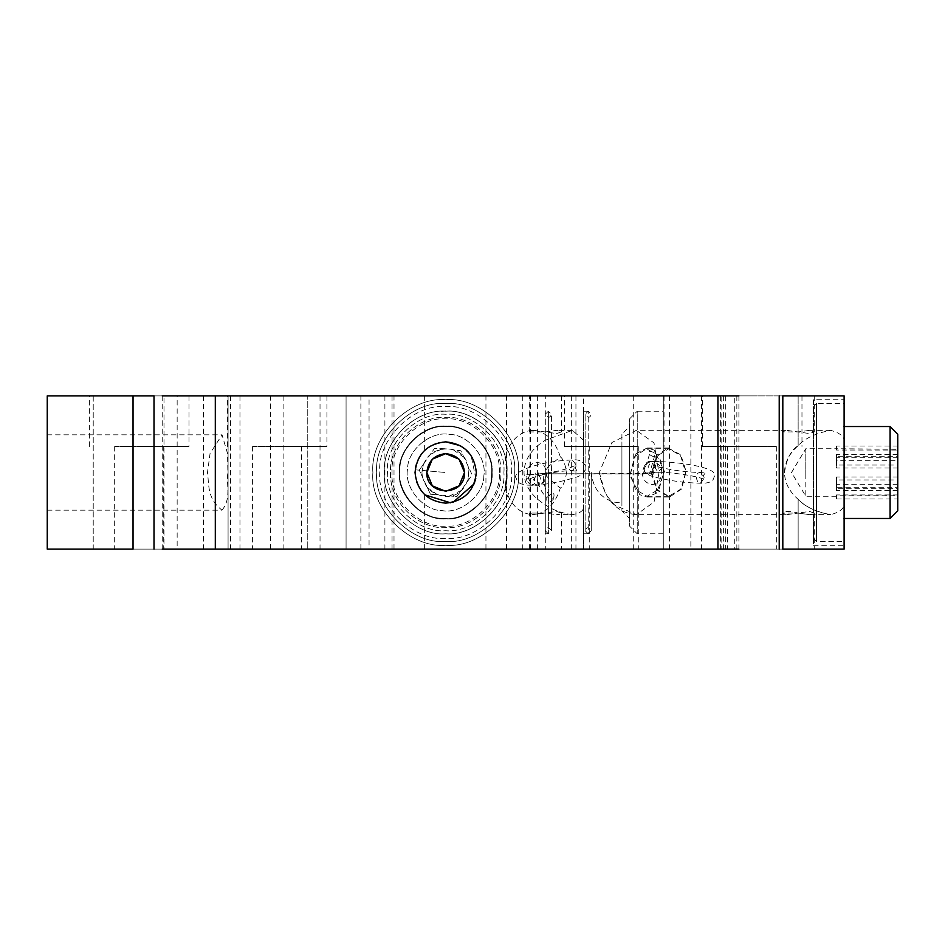 <?xml version="1.0" encoding="UTF-8"?>
<svg xmlns="http://www.w3.org/2000/svg" width="945" height="945" viewBox="0 0 945 945"><rect width="100%" height="100%" fill="white"/><g stroke="black" fill="none" stroke-linecap="round" stroke-linejoin="round"><path stroke-width="0.71" stroke-dasharray="4.72 3.54" d="M384.391 472.5C381.65 442.177 415.351 408.464 445.686 411.205C476.008 408.464 509.721 442.177 506.981 472.5C509.721 502.823 476.008 536.536 445.686 533.795C415.351 536.536 381.65 502.823 384.391 472.5C381.65 502.823 415.351 536.536 445.686 533.795C476.008 536.536 509.721 502.823 506.981 472.5C509.721 442.177 476.008 408.464 445.686 411.205C415.351 408.464 381.65 442.177 384.391 472.5C381.65 502.823 415.351 536.536 445.686 533.795C476.008 536.536 509.721 502.823 506.981 472.5C509.721 442.177 476.008 408.464 445.686 411.205C415.351 408.464 381.65 442.177 384.391 472.5C381.65 442.177 415.351 408.464 445.686 411.205C476.008 408.464 509.721 442.177 506.981 472.5C509.721 502.823 476.008 536.536 445.686 533.795C415.351 536.536 381.65 502.823 384.391 472.5C381.65 442.177 415.351 408.464 445.686 411.205C476.008 408.464 509.721 442.177 506.981 472.5C509.721 502.823 476.008 536.536 445.686 533.795C415.351 536.536 381.65 502.823 384.391 472.5C381.65 502.823 415.351 536.536 445.686 533.795C476.008 536.536 509.721 502.823 506.981 472.5C509.721 442.177 476.008 408.464 445.686 411.205C415.351 408.464 381.65 442.177 384.391 472.5C381.934 443.075 413.213 410.26 442.709 411.276C471.98 407.401 506.284 437.051 506.697 466.57L506.981 472.5C506.508 463.841 505.847 458.656 504.973 456.931L506.981 472.5L504.973 488.069C505.847 486.344 506.508 481.159 506.981 472.5L506.697 478.43C506.095 507.028 474.201 535.969 445.686 533.795C415.351 536.536 381.65 502.823 384.391 472.5C381.65 502.823 415.351 536.536 445.686 533.795C476.008 536.536 509.721 502.823 506.981 472.5C509.721 442.177 476.008 408.464 445.686 411.205C415.351 408.464 381.65 442.177 384.391 472.5M591.263 472.5L591.263 530.736L591.263 472.5C592.917 488.341 600.618 498.216 614.368 502.149L621.916 503.083L621.916 441.917L621.916 503.083L614.38 502.149C600.618 498.216 592.917 488.341 591.263 472.5L591.263 530.736L591.263 472.5M545.289 411.205L545.289 533.795L545.289 411.205L548.36 411.205L548.36 472.5L548.36 466.582L560.35 456.931C563.102 458.668 565.169 463.853 566.575 472.5C565.169 481.147 563.102 486.332 560.35 488.069L548.36 478.418L548.36 472.5L548.36 533.724L548.36 478.418C545.135 474.473 545.135 470.527 548.36 466.582L548.36 411.205L545.289 414.264C548.041 418.174 550.084 418.174 551.419 414.264L551.419 472.5L551.419 414.264L548.36 411.205M399.711 472.5C397.656 449.749 422.935 424.47 445.686 426.526C468.425 424.47 493.715 449.749 491.66 472.5L491.483 476.552C491.376 498.747 465.684 521.262 443.654 518.427C421.47 519.301 397.857 494.625 399.711 472.5C397.656 449.749 422.935 424.47 445.686 426.526C468.425 424.47 493.715 449.749 491.66 472.5L491.483 476.552C491.518 499.385 464.113 522.349 441.634 518.297C418.8 518.344 395.837 490.928 399.889 468.448C399.995 446.253 425.687 423.738 447.706 426.573C469.889 425.699 493.514 450.375 491.66 472.5L491.483 476.552C491.376 498.747 465.684 521.262 443.654 518.427C421.47 519.301 397.857 494.625 399.711 472.5M492.109 472.5C494.188 449.536 468.649 423.998 445.686 426.077C422.71 423.998 397.183 449.536 399.262 472.5C397.183 495.463 422.71 521.002 445.686 518.923C468.649 521.002 494.188 495.463 492.109 472.5C494.188 449.536 468.649 423.998 445.686 426.077C422.71 423.998 397.183 449.536 399.262 472.5C397.183 495.463 422.71 521.002 445.686 518.923C468.649 521.002 494.188 495.463 492.109 472.5M376.724 472.5C373.641 506.614 411.559 544.544 445.686 541.461C479.8 544.544 517.73 506.614 514.647 472.5C517.73 438.385 479.8 400.456 445.686 403.539C411.559 400.456 373.641 438.385 376.724 472.5C373.641 438.385 411.559 400.456 445.686 403.539C479.8 400.456 517.73 438.385 514.647 472.5C517.73 506.614 479.8 544.544 445.686 541.461C411.559 544.544 373.641 506.614 376.724 472.5M511.576 472.5C514.529 439.897 478.288 403.657 445.686 406.61C413.083 403.657 376.842 439.897 379.784 472.5C376.842 505.102 413.083 541.343 445.686 538.39C478.288 541.343 514.529 505.102 511.576 472.5M483.84 475.878C483.875 494.908 461.042 514.033 442.307 510.666C423.277 510.702 404.141 487.856 407.519 469.122C407.484 450.092 430.329 430.967 449.052 434.334C468.094 434.298 487.218 457.144 483.84 475.878C483.875 494.908 461.042 514.033 442.307 510.666C423.277 510.702 404.141 487.856 407.519 469.122C407.484 450.092 430.329 430.967 449.052 434.334C468.094 434.298 487.218 457.144 483.84 475.878M467.94 480.804L472.122 474.839L460.924 450.777L447.776 448.84L434.487 448.438L419.237 470.161L430.436 494.223L456.872 496.562L467.94 480.804L469.051 468.236L472.122 474.839L467.94 480.804M421.931 472.5C423.655 457.096 432.278 449.206 447.776 448.84C478.394 450.233 473.988 500.153 443.595 496.16C430.365 493.774 423.147 485.884 421.931 472.5L422.32 476.764L419.237 470.161L423.431 464.196L421.931 472.5M441.74 449.076L430.306 454.403L434.487 448.438L441.74 449.076M463.995 457.38L453.671 450.127L460.924 450.777L463.995 457.38M427.364 487.62L437.7 494.873L430.436 494.223L427.364 487.62M449.619 495.924L461.065 490.597L456.872 496.562L449.619 495.924M372.897 472.5C369.637 508.516 409.669 548.549 445.686 545.289C481.702 548.549 521.723 508.516 518.474 472.5C521.723 436.484 481.702 396.451 445.686 399.711C409.669 396.451 369.637 436.484 372.897 472.5C369.637 508.516 409.669 548.549 445.686 545.289C481.702 548.549 521.723 508.516 518.474 472.5C521.723 436.484 481.702 396.451 445.686 399.711C409.669 396.451 369.637 436.484 372.897 472.5M784.515 472.5C786.441 459.034 790.989 450.092 798.147 445.674C804.88 438.326 815.712 433.223 830.643 430.353C841.723 433.223 846.212 438.326 844.109 445.686L844.109 549.116L798.147 549.116C777.392 549.116 777.392 549.116 798.147 549.116C777.392 549.116 777.392 549.116 798.147 549.116C818.89 549.116 818.89 549.116 798.147 549.116C818.89 549.116 818.89 549.116 798.147 549.116L798.147 499.326C789.217 491.494 784.669 482.552 784.515 472.5C784.669 462.448 789.217 453.505 798.147 445.674L798.147 395.884L93.224 395.884L93.224 549.116L798.147 549.116L798.147 499.326C805.849 507.146 816.681 512.261 830.643 514.647L809.522 514.647L798.147 513.076C788.366 510.087 775.018 511.67 786.76 514.647L636.351 514.647C616.105 512.769 603.76 498.724 599.319 472.5L611.899 442.52L636.351 430.318L786.76 430.353L782.047 431.924L798.147 431.924L809.534 430.353L814.236 431.924L809.522 433.554L786.76 430.353M844.109 499.314C846.212 506.662 841.723 511.777 830.643 514.647C815.712 511.777 804.88 506.674 798.147 499.326M809.522 511.446L814.236 513.076L809.522 514.647L798.147 513.076L809.522 511.446M786.76 514.647L798.147 513.076L782.035 513.064L786.76 514.647M599.319 472.5L605.639 494.341L614.722 505.15L636.351 514.647L654.07 502.019L658.925 472.949L654.023 442.921L636.351 430.318M798.147 445.674L798.147 395.884C818.89 395.884 818.89 395.884 798.147 395.884C818.89 395.884 818.89 395.884 798.147 395.884C777.392 395.884 777.392 395.884 798.147 395.884C777.392 395.884 777.392 395.884 798.147 395.884L844.109 395.884L844.109 445.686M844.109 472.5L844.109 399.711L844.109 472.5M813.468 399.711L813.468 472.5L813.468 399.711L844.109 399.711M813.468 472.5L813.468 545.289L813.468 472.5M813.468 406.61L813.468 538.39L813.468 406.61L816.527 403.539L816.527 541.461L816.527 403.539L844.109 403.539L844.109 541.461L844.109 403.539M813.468 538.39L816.527 541.461L844.109 541.461M844.109 518.923L844.109 426.077M844.109 426.526L844.109 518.474M890.084 426.526L890.084 518.474M897.75 434.192L897.75 510.725M897.75 450.056L897.75 498.984L897.75 450.056L836.455 450.056L836.455 448.745L897.75 449.241M805.801 474.036L805.801 496.255L791.532 472.5L805.801 448.745L805.801 474.036L805.801 448.745L836.455 448.745M897.75 454.545L836.455 454.545L836.455 465.046L897.75 465.046M897.75 476.989L836.455 476.989L836.455 488.305L897.75 488.305M897.75 494.944L836.455 494.944L836.455 495.759L897.75 495.759M836.455 498.984L836.455 494.944L836.455 498.984L897.75 498.984M897.75 490.455L836.455 490.455L836.455 479.954L897.75 479.954M897.75 468.011L836.455 468.011L836.455 456.695L897.75 456.695M897.75 446.016L836.455 446.016L836.455 450.056M836.455 456.695L836.455 460.735L897.75 460.735M836.455 479.954L836.455 487.23L897.75 487.23M836.455 460.735L836.455 468.011M897.75 457.77L836.455 457.77L836.455 454.545M836.455 487.23L836.455 490.455M897.75 484.265L836.455 484.265L836.455 476.989M836.455 484.265L836.455 488.305M836.455 457.77L836.455 465.046M836.455 446.016L836.455 449.241M572.375 514.647C561.413 513.123 552.388 509.839 545.289 504.784C531.492 496.231 524.392 485.47 524.002 472.5C524.392 459.53 531.492 448.769 545.289 440.216L572.375 430.353L583.597 440.216L583.597 395.884L174.27 395.884L725.335 395.884L228.076 395.884L228.076 549.116L725.335 549.116L174.27 549.116L583.597 549.116L583.597 504.784C584.813 509.839 581.069 513.123 572.375 514.647L556.664 514.647L561.377 513.076L556.664 511.446L532.661 514.647C545.69 513.702 554.916 504.843 560.35 488.069M663.284 395.884L663.284 549.116L663.284 395.884M663.284 472.5L663.284 411.205L663.284 472.5M663.284 533.795L637.237 533.795L637.237 411.205L663.284 411.205M629.571 418.859L637.237 411.205L637.237 533.795L629.571 526.141L629.571 418.859L629.571 526.141M629.571 518.923L629.571 426.077M629.571 426.62L629.571 518.474L621.916 510.808L621.916 434.192L629.571 426.526M621.916 434.275L621.916 510.725M734.3 549.116L725.335 549.116L725.335 395.884L734.3 395.884L734.3 549.116M499.314 472.5C501.712 445.969 472.216 416.461 445.686 418.859C419.143 416.461 389.647 445.969 392.045 472.5C389.647 499.031 419.143 528.538 445.686 526.141C472.216 528.538 501.712 499.031 499.314 472.5M491.66 472.5L491.483 476.552C491.518 499.385 464.113 522.349 441.634 518.297C418.8 518.344 395.837 490.928 399.889 468.448C399.995 446.253 425.687 423.738 447.706 426.573C469.889 425.699 493.514 450.375 491.66 472.5M476.209 475.193C472.642 493.444 461.562 502.716 442.981 503.035C424.742 499.456 415.469 488.388 415.15 469.807C418.718 451.556 429.798 442.284 448.379 441.965C466.617 445.544 475.902 456.612 476.209 475.193M545.289 440.216L545.289 395.884C524.546 395.884 524.546 395.884 545.289 395.884C524.546 395.884 524.546 395.884 545.289 395.884C566.043 395.884 566.043 395.884 545.289 395.884C566.043 395.884 566.043 395.884 545.289 395.884L307.763 395.884L307.763 549.116L307.763 395.884L154.011 395.884L228.076 395.884L228.076 549.116L133.032 549.116M222.004 510.17C231.667 498.393 226.02 484.986 227.851 472.5L227.521 453.458L222.051 434.83L210.062 453.423L207.487 472.5C209.188 484.986 206.967 498.428 222.004 510.17L47.25 510.17L47.25 434.83L47.25 510.17M798.147 395.884L47.25 395.884L47.25 549.116L798.147 549.116M93.224 395.884L93.224 549.116M782.814 395.884L779.223 395.884M779.223 549.116L782.814 549.116M721.118 549.116L690.866 549.116L690.866 395.884L721.118 395.884L721.118 549.116M424.648 549.116L424.648 494.79C417.773 487.372 414.571 479.942 415.032 472.5C414.571 465.058 417.773 457.628 424.648 450.21C430.601 444.752 437.606 441.965 445.686 441.847M460.617 445.733L471.047 455.289L475.772 478.347M453.163 502.22L450.434 502.775M545.289 395.884L583.597 395.884L583.597 549.116L545.289 549.116C524.546 549.116 524.546 549.116 545.289 549.116C524.546 549.116 524.546 549.116 545.289 549.116C566.043 549.116 566.043 549.116 545.289 549.116C566.043 549.116 566.043 549.116 545.289 549.116L154.011 549.116M583.597 440.216L583.597 504.784M560.35 456.931C554.916 440.157 545.69 431.298 532.661 430.353C519.632 431.298 510.406 440.157 504.973 456.931M556.664 433.554L561.389 431.924L556.688 430.353L545.289 431.924L529.2 431.924L533.913 430.353L556.664 433.554M504.973 488.069C510.406 504.843 519.632 513.702 532.661 514.647M533.913 514.647L529.188 513.076L545.289 513.076L556.664 514.647M545.289 533.795L548.36 533.795L548.36 478.418M545.289 472.5L545.289 530.736L545.289 472.5M503.909 472.5C506.52 443.689 474.496 411.666 445.686 414.264C416.875 411.666 384.851 443.689 387.45 472.5C384.851 501.311 416.875 533.334 445.686 530.736C474.496 533.334 506.52 501.311 503.909 472.5C506.52 501.311 474.496 533.334 445.686 530.736C416.875 533.334 384.851 501.311 387.45 472.5C384.851 443.689 416.875 411.666 445.686 414.264C474.496 411.666 506.52 443.689 503.909 472.5M583.597 472.5L583.597 411.205L583.597 472.5M588.203 533.795L585.132 530.736L585.132 414.264C587.908 418.198 589.952 418.198 591.263 414.264L588.203 411.205L585.132 414.264L585.132 530.736C586.502 526.802 588.546 526.802 591.263 530.736L588.203 533.795L588.203 411.205L588.203 533.795L583.597 533.795M445.686 395.884L369.058 395.884L445.686 395.884M445.686 549.116L369.058 549.116L445.686 549.116M164.005 549.116L177.152 549.116L177.152 395.884L164.005 395.884L164.005 549.116M372.897 549.116C388.371 549.116 388.371 549.116 372.897 549.116C388.371 549.116 388.371 549.116 372.897 549.116C357.411 549.116 357.411 549.116 372.897 549.116C357.411 549.116 357.411 549.116 372.897 549.116M518.474 549.116C533.96 549.116 533.96 549.116 518.474 549.116C533.96 549.116 533.96 549.116 518.474 549.116C502.988 549.116 502.988 549.116 518.474 549.116C502.988 549.116 502.988 549.116 518.474 549.116M369.058 549.116C339.42 549.116 339.42 549.116 369.058 549.116C339.42 549.116 339.42 549.116 369.058 549.116C398.707 549.116 398.707 549.116 369.058 549.116C398.707 549.116 398.707 549.116 369.058 549.116L369.058 395.884C398.707 395.884 398.707 395.884 369.058 395.884C398.707 395.884 398.707 395.884 369.058 395.884C339.42 395.884 339.42 395.884 369.058 395.884C339.42 395.884 339.42 395.884 369.058 395.884M552.955 549.116C523.317 549.116 523.317 549.116 552.955 549.116C523.317 549.116 523.317 549.116 552.955 549.116C582.592 549.116 582.592 549.116 552.955 549.116C582.592 549.116 582.592 549.116 552.955 549.116M752.173 549.116C720.551 549.116 720.551 549.116 752.173 549.116C720.551 549.116 720.551 549.116 752.173 549.116C783.783 549.116 783.783 549.116 752.173 549.116C783.783 549.116 783.783 549.116 752.173 549.116M614.25 549.116C582.628 549.116 582.628 549.116 614.25 549.116C582.628 549.116 582.628 549.116 614.25 549.116C645.872 549.116 645.872 549.116 614.25 549.116C645.872 549.116 645.872 549.116 614.25 549.116M277.109 549.116C245.499 549.116 245.499 549.116 277.109 549.116C245.499 549.116 245.499 549.116 277.109 549.116C308.731 549.116 308.731 549.116 277.109 549.116C308.731 549.116 308.731 549.116 277.109 549.116M139.198 549.116C107.576 549.116 107.576 549.116 139.198 549.116C107.576 549.116 107.576 549.116 139.198 549.116C170.809 549.116 170.809 549.116 139.198 549.116C170.809 549.116 170.809 549.116 139.198 549.116M372.897 395.884C388.371 395.884 388.371 395.884 372.897 395.884C388.371 395.884 388.371 395.884 372.897 395.884C357.411 395.884 357.411 395.884 372.897 395.884C357.411 395.884 357.411 395.884 372.897 395.884M518.474 395.884C533.96 395.884 533.96 395.884 518.474 395.884C533.96 395.884 533.96 395.884 518.474 395.884C502.988 395.884 502.988 395.884 518.474 395.884C502.988 395.884 502.988 395.884 518.474 395.884M552.955 395.884C582.592 395.884 582.592 395.884 552.955 395.884C582.592 395.884 582.592 395.884 552.955 395.884C523.317 395.884 523.317 395.884 552.955 395.884C523.317 395.884 523.317 395.884 552.955 395.884M752.173 446.453C783.783 446.453 783.783 446.453 752.173 446.453C783.783 446.453 783.783 446.453 752.173 446.453L702.359 446.453L752.173 446.453C720.551 446.453 720.551 446.453 752.173 446.453C720.551 446.453 720.551 446.453 752.173 446.453M752.173 395.884L702.359 395.884L752.173 395.884M614.25 446.453C645.872 446.453 645.872 446.453 614.25 446.453C645.872 446.453 645.872 446.453 614.25 446.453L564.448 446.453L614.25 446.453C582.628 446.453 582.628 446.453 614.25 446.453C582.628 446.453 582.628 446.453 614.25 446.453M614.25 395.884L564.448 395.884L614.25 395.884M277.109 446.453C308.731 446.453 308.731 446.453 277.109 446.453C308.731 446.453 308.731 446.453 277.109 446.453L326.923 446.453L277.109 446.453C245.499 446.453 245.499 446.453 277.109 446.453C245.499 446.453 245.499 446.453 277.109 446.453M277.109 395.884L326.923 395.884L277.109 395.884M139.198 446.453C170.809 446.453 170.809 446.453 139.198 446.453C170.809 446.453 170.809 446.453 139.198 446.453L189 446.453L139.198 446.453C107.576 446.453 107.576 446.453 139.198 446.453C107.576 446.453 107.576 446.453 139.198 446.453M139.198 395.884L189 395.884L139.198 395.884M415.15 469.807L445.686 472.5L415.15 469.807M653.054 473.599L653.03 472.831L643.592 473.008L649.451 454.58C647.668 450.942 649.652 450.481 655.393 453.187L649.463 473.858L651.483 473.539L543.174 473.858C543.139 485.057 546.493 493.621 553.227 499.539C548.348 503.331 546.222 502.681 546.848 497.578C540.623 492.085 537.54 484.147 537.599 473.764L545.182 473.539L537.599 473.988L545.182 474.839L545.182 473.764L643.899 473.988L642.328 473.917L643.899 473.764L643.958 471.271L643.899 473.575L642.305 473.161C644.029 464.349 647.03 460.475 651.318 461.526L651.66 461.514C656.657 464.798 656.763 468.366 651.979 472.228L649.191 470.74L648.022 466.877L651.306 461.526M643.592 473.008L653.03 472.831L653.243 471.673L650.609 471.838L650.762 474.319L653.397 474.154L653.03 472.831M701.379 472.925C698.745 471.874 696.997 473.185 696.134 476.859C697.705 484.312 700.198 484.974 703.588 478.82L701.379 472.925M654.531 466.877L657.968 472.216L662.043 467.858C662.185 463.995 660.886 461.881 658.157 461.514L654.531 466.877M642.328 473.917L642.305 473.161C642.848 479.847 646.144 483.627 652.18 484.49L652.688 484.466C657.614 483.982 660.614 480.485 661.689 473.988C662.256 467.09 658.972 462.932 651.814 461.503L658.322 461.503C649.451 461.065 644.726 463.144 644.147 467.74C643.38 472.311 647.526 475.571 656.598 477.544C670.903 480.981 685.326 482.871 699.867 483.202C708.821 483.592 713.546 481.513 714.03 476.965C720.326 468.106 684.31 462.566 658.322 461.503L658.157 461.514M530.901 485.246L527.062 481.182L526.944 479.883L530.275 474.567L534.421 478.583C534.716 482.363 533.547 484.584 530.901 485.246L537.244 485.246C529.07 486.935 520.104 466.074 536.37 462.294L536.878 462.27C540.977 463.652 544.426 461.857 546.753 473.599C545.029 482.411 542.028 486.285 537.74 485.234L537.398 485.246C542.182 481.383 542.076 477.804 537.079 474.532L533.441 479.883L534.61 483.757L537.398 485.246C541.946 484.667 544.533 481.194 545.182 474.839L545.182 473.764M651.66 461.514C647.337 462.01 644.774 465.259 643.958 471.271L644.195 472.972M546.848 497.578C553.203 491.388 555.329 492.05 553.227 499.539M655.393 453.187C659.185 458.538 657.212 459.01 649.451 454.58M573.379 470.256C570.827 471.425 569.044 470.256 568.063 466.712C569.315 459.14 571.772 458.266 575.422 464.113L573.379 470.256M530.736 474.52L525.101 474.012L527.097 476.906L526.211 480.308L535.661 476.493C552.199 472.358 564.224 470.456 571.737 470.775L577.371 471.283L575.387 468.389L576.261 464.987L570.579 467.598C557.444 471.768 544.155 474.071 530.736 474.52L538.449 474.922L538.296 472.441L535.661 472.594L535.815 475.087L537.079 474.532M635.997 453.706L647.124 447.977L654.129 450.068L664.453 471.46L656.444 493.184L647.136 497.023L639.8 494.719L629.937 475.678L635.997 453.706M651.483 473.539L656.763 490.136L669.532 496.999L681.569 489.085L686.129 471.46L680.837 454.864L668.068 448.001L656.031 455.915L651.483 473.539M685.597 472.5L680.802 489.12L668.8 496.255L657.153 489.616L652.026 473.504L656.432 456.423L668.8 448.745L680.471 455.407L685.597 472.5M663.91 471.496L658.795 455.407L646.415 448.769L634.768 456.423L630.35 473.504L635.489 489.616L647.124 496.255L659.126 489.12L663.91 471.496M571.347 395.884L571.347 549.116M701.603 395.884L701.603 549.116M720.61 395.884L720.61 549.116M320.024 395.884L320.024 549.116M203.435 395.884L203.435 549.116M736.84 395.884L736.84 549.116M738.895 395.884L738.895 549.116M270.613 549.116L270.613 395.884M424.648 395.884L424.648 450.21M162.221 395.884L162.221 549.116M283.122 395.884L283.122 549.116M346.071 395.884L346.071 549.116L346.071 395.884M545.289 504.784L545.289 549.116M537.634 395.884L537.634 549.116M394.006 549.116L394.006 395.884M239.971 395.884L239.971 549.116M230.545 395.884L230.545 549.116M485.943 549.116L485.943 395.884M633.705 395.884L633.705 549.116M669.391 395.884L669.391 549.116M723.362 395.884L723.362 549.116M545.182 473.539L537.599 473.764L537.032 472.996M545.194 473.988L545.182 474.839L545.194 473.988M390.509 472.5C388.844 500.826 417.359 529.33 445.686 527.664C474 529.33 502.516 500.826 500.85 472.5C502.516 444.174 474 415.67 445.686 417.336C417.359 415.67 388.844 444.174 390.509 472.5C388.844 500.826 417.359 529.33 445.686 527.664C474 529.33 502.516 500.826 500.85 472.5C502.516 444.174 474 415.67 445.686 417.336C417.359 415.67 388.844 444.174 390.509 472.5M548.36 533.795L545.289 530.736C546.659 526.802 548.702 526.802 551.419 530.736L548.36 533.795M551.419 472.5L551.419 530.736L551.419 472.5M830.643 430.353L809.534 430.353M814.236 513.076L814.236 549.116M782.047 549.116L782.047 513.064M814.236 395.884L814.236 431.924M782.047 431.924L782.047 395.884M836.455 496.255L805.801 496.255M813.468 545.289L844.109 545.289M47.25 434.83L222.004 434.83M572.375 430.353L556.676 430.353M532.661 430.353L533.913 430.353M561.377 513.076L561.377 549.116M529.2 549.116L529.2 513.076M561.377 395.884L561.377 431.924M529.2 431.924L529.2 395.884M588.203 411.205L583.597 411.205M522.302 395.884L522.302 549.116M384.898 395.884L384.898 549.116M360.884 549.116L360.884 395.884M530.476 395.884L530.476 549.116M506.461 549.116L506.461 395.884M392.045 395.884L392.045 549.116M575.942 395.884L575.942 549.116M529.968 395.884L529.968 549.116M776.684 446.453L776.684 549.116M801.974 395.884L801.974 446.453M702.359 446.453L702.359 395.884M727.65 446.453L727.65 549.116M638.773 446.453L638.773 549.116M664.051 395.884L664.051 446.453M564.448 446.453L564.448 395.884M589.727 446.453L589.727 549.116M301.632 446.453L301.632 549.116M326.923 395.884L326.923 446.453M227.308 446.453L227.308 395.884M252.598 446.453L252.598 549.116M163.709 446.453L163.709 549.116M189 395.884L189 446.453M89.397 446.453L89.397 395.884M114.676 446.453L114.676 549.116M658.322 472.24C670.525 472.134 697.186 475.819 704.887 479.623L703.399 475.559L705.891 472.039L699.867 472.476C686.271 472.134 672.757 470.374 659.326 467.173L653.29 465.094L654.779 469.145L652.298 472.677L658.322 472.24L651.814 472.24M516.525 478.772C509.154 471.319 544.391 460.534 571.737 460.05C578.116 458.951 582.852 461.113 585.947 466.523C585.238 472.524 581.317 476.245 574.158 477.709C559.889 482.293 545.407 484.809 530.736 485.246C521.829 485.163 517.092 483.001 516.525 478.772M668.8 447.977L647.124 447.977M668.8 497.023L647.124 497.023M668.8 496.255L647.124 496.255M668.8 448.745L647.124 448.745"/><path stroke-width="1.42" d="M844.109 395.884L844.109 549.116L782.814 549.116L782.814 395.884L844.109 395.884M890.084 426.62L890.084 518.474L843.661 518.474M890.084 518.474L897.75 510.808L897.75 434.275M154.011 549.116L154.011 395.884L47.25 395.884L47.25 549.116L133.032 549.116L133.032 395.884M738.895 395.884L162.221 395.884M162.221 549.116L738.895 549.116M445.686 441.847C427.199 443.796 416.981 454.013 415.032 472.5C416.981 490.987 427.199 501.204 445.686 503.153C464.16 501.204 474.378 490.987 476.327 472.5C474.378 454.013 464.16 443.796 445.686 441.847L460.617 445.733M475.772 478.347L474.166 483.816L453.163 502.22M450.434 502.775L424.648 494.79M432.314 485.777L426.845 472.5C425.805 496.798 465.554 496.798 464.527 472.5C463.322 461.136 457.049 454.852 445.686 453.659C434.322 454.852 428.038 461.136 426.845 472.5L432.314 459.223M432.408 459.128L445.686 453.659L458.963 459.128M459.057 459.223L464.527 472.5L459.128 485.695M458.88 485.943L445.686 491.341L432.408 485.872M717.928 395.884L717.928 549.116M215.306 395.884L215.306 549.116M843.661 426.526L890.084 426.526L897.75 434.192M779.223 395.884L779.223 549.116"/></g></svg>
